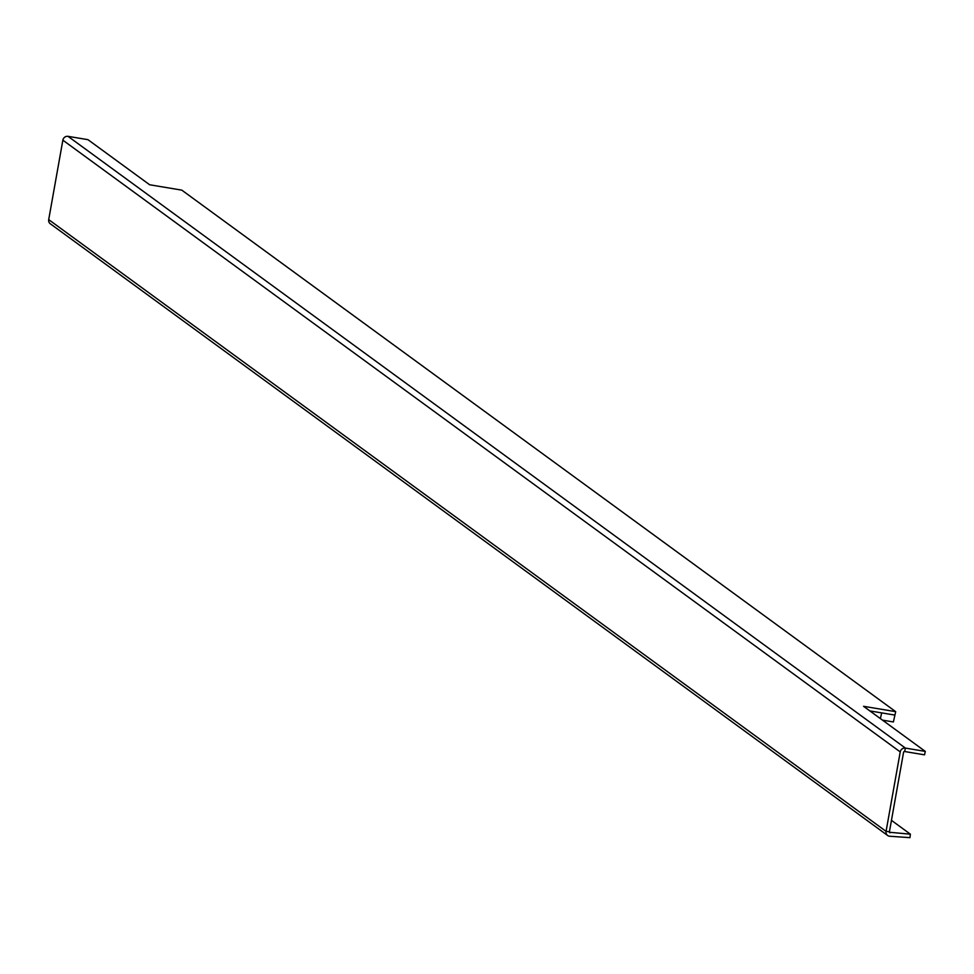 <?xml version="1.0" encoding="UTF-8"?>
<svg xmlns="http://www.w3.org/2000/svg" width="974" height="974" viewBox="0 0 974 974"><rect width="100%" height="100%" fill="white"/><g stroke="black" fill="none" stroke-linecap="round" stroke-linejoin="round"><path stroke-width="1.46" d="M889.469 832.259L910.398 834.182L909.935 837.652L889.7 836.24A4.48 4.176 -53.8 0 1 886.072 831.37L900.232 751.916A4.48 4.176 -53.8 0 1 905.406 748.093L925.3 751.404L863.561 706.308L895.69 711.665L894.923 715.099L869.867 710.923M887.643 835.485L50.271 223.752A4.48 4.176 -53.8 0 1 48.7 219.625L62.86 140.171A4.48 4.176 -53.8 0 1 68.034 136.348L87.928 139.659L149.667 184.768L181.797 190.137L895.69 711.665M925.3 751.404L924.533 754.838L904.639 751.526A0.925 0.864 -53.8 0 0 903.568 752.305L889.42 831.772A0.925 0.864 -53.8 0 0 890.163 832.77M910.398 834.182L891.454 820.351M880.399 718.605L881.677 712.883L894.923 715.099L893.389 721.953L882.493 720.139M68.034 136.348L905.406 748.093L904.639 751.526M62.86 140.171L900.232 751.916M48.7 219.625L886.072 831.37L889.42 831.772"/></g></svg>
